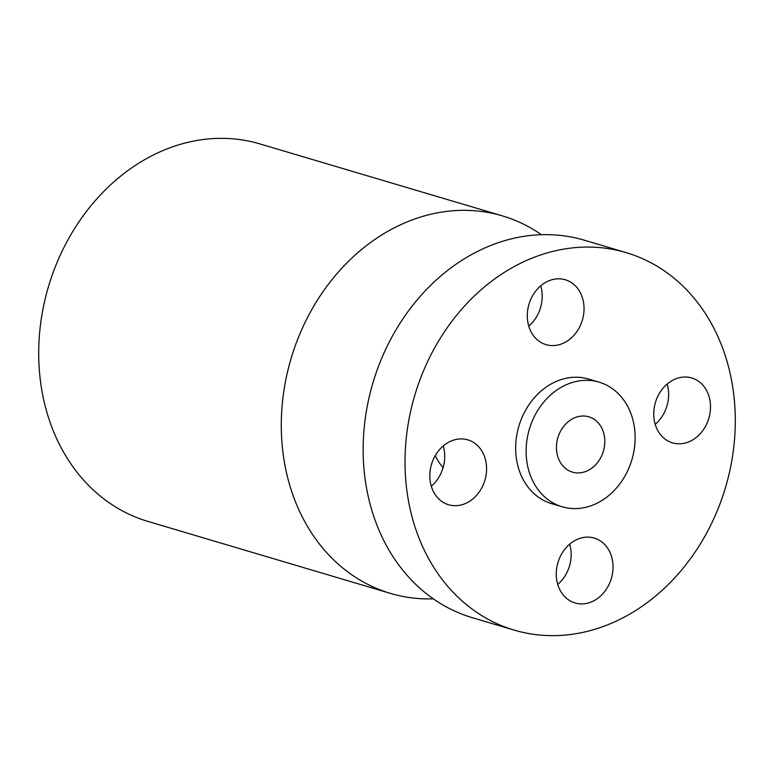 <?xml version="1.0" encoding="UTF-8"?>
<svg xmlns="http://www.w3.org/2000/svg" width="774" height="774" viewBox="0 0 774 774"><rect width="100%" height="100%" fill="white"/><g stroke="black" fill="none" stroke-linecap="round" stroke-linejoin="round"><path stroke-width="1.16" d="M569.693 544.17A33.833 27.854 -73.5 0 1 557.735 584.447M594.945 538.288A33.833 27.854 -73.5 0 1 611.228 578.855A33.833 27.854 -73.5 0 1 575.014 602.956A33.833 27.854 -73.5 0 1 574.347 602.743A33.833 27.854 106.5 0 1 558.064 562.185A33.833 27.854 106.5 0 1 594.277 538.075A33.833 27.854 106.5 0 1 594.945 538.288M703.73 311.051A196.877 162.056 106.5 0 0 626.176 252.624A196.877 162.056 106.5 0 0 438.094 341.866A196.877 162.056 106.5 0 0 436.584 571.667A196.877 162.056 106.5 0 0 514.139 630.094A196.877 162.056 106.5 0 0 702.221 540.852A196.877 162.056 106.5 0 0 703.73 311.051M599.115 382.163L588.646 379.057A64.987 53.493 106.5 0 0 526.572 408.517A64.987 53.493 106.5 0 0 526.068 484.369A64.987 53.493 106.5 0 0 551.669 503.661L562.137 506.767A64.987 53.493 106.5 0 0 624.212 477.306A64.987 53.493 106.5 0 0 624.715 401.454A64.987 53.493 106.5 0 0 599.115 382.163A64.987 53.493 106.5 0 0 537.03 411.623A64.987 53.493 106.5 0 0 536.537 487.475A64.987 53.493 106.5 0 0 562.137 506.767M708.568 419.16A33.833 27.854 106.5 0 0 691.743 377.973A33.833 27.854 106.5 0 0 655.665 401.677A33.833 27.854 106.5 0 0 672.49 442.854A33.833 27.854 106.5 0 0 708.568 419.16M565.968 279.965A33.833 27.854 106.5 0 0 565.301 279.762A33.833 27.854 106.5 0 0 529.097 303.863A33.833 27.854 106.5 0 0 545.37 344.43A33.833 27.854 106.5 0 0 546.047 344.633A33.833 27.854 106.5 0 0 582.251 320.533A33.833 27.854 106.5 0 0 565.968 279.965M431.747 463.558A33.833 27.854 106.5 0 0 448.572 504.735A33.833 27.854 106.5 0 0 484.65 481.041A33.833 27.854 106.5 0 0 467.825 439.864A33.833 27.854 106.5 0 0 431.747 463.558M626.176 252.624L584.312 240.192A196.877 162.056 106.5 0 0 396.23 329.434A196.877 162.056 106.5 0 0 394.721 559.244A196.877 162.056 106.5 0 0 472.275 617.671L514.139 630.094M435.211 455.692A69.602 57.286 106.5 0 0 439.206 462.571A69.602 57.286 106.5 0 0 443.076 467.67M433.324 598.853A196.877 162.056 -73.5 0 1 390.415 593.377A196.877 162.056 -73.5 0 1 312.851 534.94A196.877 162.056 -73.5 0 1 314.37 305.14A196.877 162.056 -73.5 0 1 502.442 215.898A196.877 162.056 -73.5 0 1 541.394 234.715M502.442 215.898L259.861 143.906A196.877 162.056 106.5 0 0 71.779 233.148A196.877 162.056 106.5 0 0 70.27 462.949A196.877 162.056 106.5 0 0 147.824 521.376L390.415 593.377M561.063 463.549A28.841 23.742 106.5 0 0 572.421 472.111A28.841 23.742 106.5 0 0 599.966 459.04A28.841 23.742 106.5 0 0 600.189 425.381A28.841 23.742 106.5 0 0 588.83 416.818A28.841 23.742 106.5 0 0 561.276 429.889A28.841 23.742 106.5 0 0 561.063 463.549M667.159 384.068A33.833 27.854 -73.5 0 1 666.704 406.737A33.833 27.854 -73.5 0 1 655.21 424.346M540.716 285.848A33.833 27.854 -73.5 0 1 528.758 326.125M443.241 445.95A33.833 27.854 -73.5 0 1 442.786 468.618A33.833 27.854 -73.5 0 1 431.292 486.227"/></g></svg>
